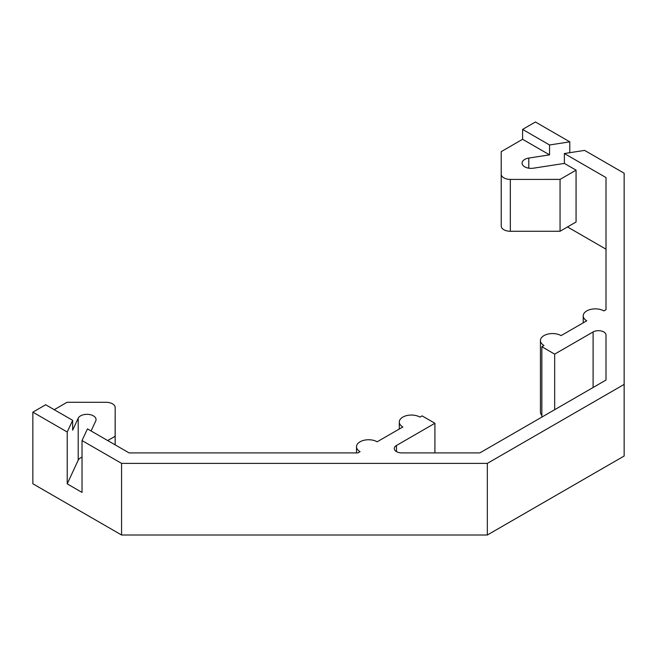 <?xml version="1.0" encoding="UTF-8"?>
<svg xmlns="http://www.w3.org/2000/svg" width="657" height="657" viewBox="0 0 657 657"><rect width="100%" height="100%" fill="white"/><g stroke="black" fill="none" stroke-linecap="round" stroke-linejoin="round"><path stroke-width="0.99" d="M487.338 463.382L487.338 535.003L121.57 535.003L121.57 463.382L487.338 463.382L624.15 384.394L624.15 173.226L584.615 150.396L564.379 153.533L564.379 163.412L533.492 168.184A9.075 5.24 180 0 1 524.729 166.829A9.075 5.24 180 0 1 522.069 163.125A9.075 5.24 180 0 1 528.795 158.066L549.556 154.855L549.556 144.975L522.594 129.413L535.43 121.997L569.8 141.846L549.556 144.975M54.235 409.689L67.071 402.281L106.114 402.298A9.075 5.24 180 0 1 112.528 403.833A9.075 5.24 180 0 1 115.18 407.537L115.18 444.879L115.18 407.537L115.147 436.264L107.699 440.56M606 249.175L567.508 226.952M624.15 384.394L624.15 456.015L487.338 535.003M121.57 535.003L32.85 483.774L32.85 412.161L67.219 432.002L67.219 483.864L82.035 492.422L82.035 440.56L87.463 428.873L129.092 452.911L357.925 452.911L360.061 451.671A12.097 6.981 180 0 1 356.521 446.735A12.097 6.981 180 0 1 363.986 440.28A12.097 6.981 180 0 1 377.167 441.791L402.831 426.976A12.097 6.981 180 0 1 399.292 422.04A12.097 6.981 180 0 1 406.757 415.585A12.097 6.981 180 0 1 419.946 417.096L422.081 415.865L434.909 423.272L396.491 445.454L396.491 451.63M541.844 415.429A12.097 6.981 180 0 1 540.44 412.161L540.44 340.548A12.097 6.981 180 0 1 547.905 334.093A12.097 6.981 180 0 1 561.094 335.612L586.758 320.788A12.097 6.981 180 0 1 583.211 315.853A12.097 6.981 180 0 1 590.684 309.398A12.097 6.981 180 0 1 603.865 310.917L606 309.677L606 177.562L564.379 153.533M121.57 463.382L82.035 440.56M396.491 445.454A7.564 4.369 180 0 0 394.282 448.542A7.564 4.369 180 0 0 401.838 452.911L479.824 452.911L606 380.058L606 335.037A7.564 4.369 180 0 0 601.336 331.005A7.564 4.369 180 0 0 593.099 331.949L554.672 354.131L541.844 346.724L543.98 345.483A12.097 6.981 180 0 1 540.44 340.548M522.594 129.413L522.594 139.284L501.209 151.636L501.234 226.033A9.075 5.24 0 0 0 510.317 231.272L560.06 231.256L576.066 222.017L576.066 170.155L564.379 163.412M554.672 409.689L554.672 354.131M606 380.058L606 335.037M434.909 452.911L434.909 423.272M569.8 152.695L569.8 141.846M91.077 430.959L95.741 420.923A9.075 5.24 180 0 0 96.045 419.568A9.075 5.24 180 0 0 88.161 414.37A9.075 5.24 180 0 0 78.208 418.213L72.648 430.195L72.648 420.324L67.219 432.002M67.219 483.864L78.208 460.187L78.208 418.213M32.85 412.161L45.678 404.753L72.648 420.324M560.06 231.256L560.06 179.394L576.066 170.155M541.844 346.724L541.844 417.096M115.147 444.863L115.147 436.264M82.035 457.149A9.075 5.24 0 0 0 78.208 460.187M501.209 151.636L501.234 174.179A9.075 5.24 0 0 0 510.317 179.41L560.06 179.394M549.556 154.855L522.594 139.284M593.099 331.949L593.099 387.507M528.795 168.184L528.795 158.066M510.317 231.272L510.317 179.41M501.234 174.179L501.234 226.033M583.211 315.853L583.211 322.833M399.292 422.04L399.292 429.021M356.521 446.735L356.521 452.911"/></g></svg>
